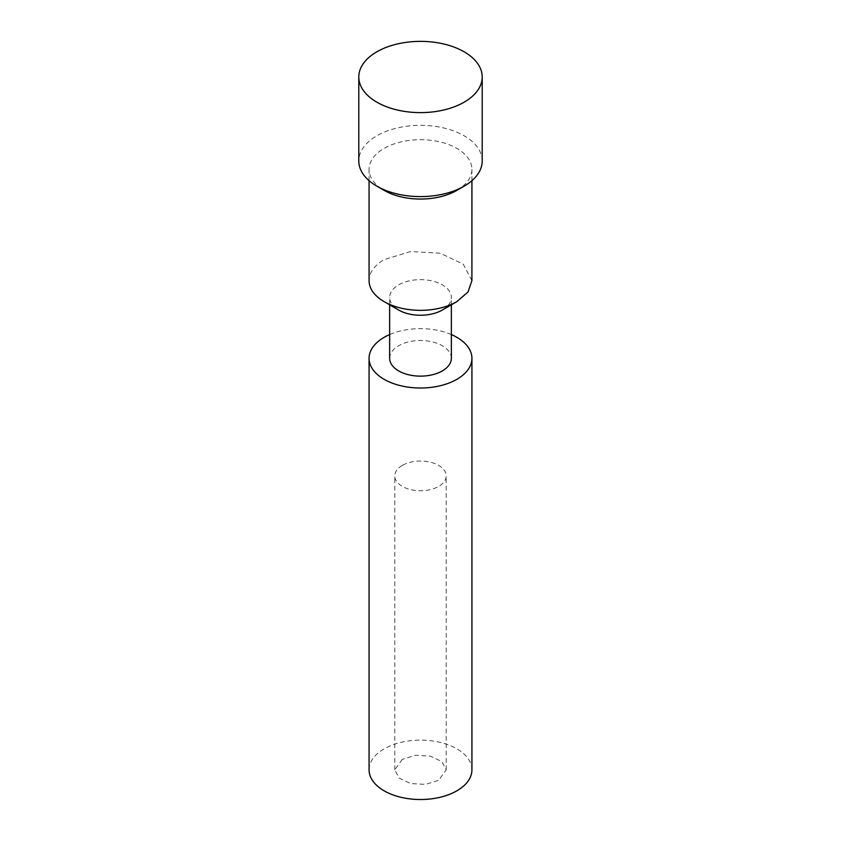 <?xml version="1.0" encoding="UTF-8"?>
<svg xmlns="http://www.w3.org/2000/svg" width="841" height="841" viewBox="0 0 841 841"><rect width="100%" height="100%" fill="white"/><g stroke="black" fill="none" stroke-linecap="round" stroke-linejoin="round"><path stroke-width="0.63" stroke-dasharray="4.21 3.15" d="M482.208 160.978A61.708 35.627 0 0 0 444.111 128.053A61.708 35.627 0 0 0 376.863 135.779A61.708 35.627 0 0 0 358.792 160.978M456.863 190.371A51.427 29.687 0 0 0 471.927 169.377A51.427 29.687 0 0 0 440.179 141.94A51.427 29.687 0 0 0 384.137 148.373A51.427 29.687 0 0 0 369.073 169.377A51.427 29.687 0 0 0 384.137 190.371M471.906 280.642L463.254 264.148L440.179 253.215L410.471 251.533L384.137 259.648A51.427 29.687 0 0 0 369.073 280.642M442.324 310.035A30.854 17.819 0 0 0 451.354 297.441A30.854 17.819 0 0 0 432.306 280.989A30.854 17.819 0 0 0 398.687 284.847A30.854 17.819 0 0 0 389.646 297.441A30.854 17.819 0 0 0 398.676 310.035M451.354 358.329A30.854 17.819 0 0 0 432.306 341.866A30.854 17.819 0 0 0 398.687 345.735A30.854 17.819 0 0 0 389.646 358.329M451.354 334.571A51.427 29.687 0 0 0 389.646 334.571M471.927 769.83A51.427 29.687 0 0 0 440.179 742.403A51.427 29.687 0 0 0 384.137 748.837A51.427 29.687 0 0 0 369.073 769.83M402.313 759.328L394.786 769.83L399.118 778.072L410.65 783.539L425.493 784.39L438.687 780.322L446.214 769.83L441.882 761.589L430.35 756.122L415.507 755.271L402.313 759.328M402.313 465.399A25.714 14.844 0 0 0 394.786 475.901A25.714 14.844 0 0 0 410.66 489.62A25.714 14.844 0 0 0 438.687 486.392A25.714 14.844 0 0 0 446.214 475.901A25.714 14.844 0 0 0 430.34 462.182A25.714 14.844 0 0 0 402.313 465.399M369.073 180.668L369.073 169.377M471.927 180.668L471.927 169.377M389.646 304.82L389.646 297.441M451.354 304.82L451.354 297.441M394.786 769.83L394.786 475.901M446.214 769.83L446.214 475.901"/><path stroke-width="1.26" d="M358.792 76.994L358.792 160.978A61.708 35.627 0 0 0 376.863 186.166A61.708 35.627 0 0 0 464.137 186.166L464.137 186.166A61.708 35.627 0 0 0 482.208 160.978L482.208 76.994A61.708 35.627 0 0 0 444.111 44.079A61.708 35.627 0 0 0 376.863 51.806A61.708 35.627 0 0 0 358.792 76.994A61.708 35.627 0 0 0 396.889 109.908A61.708 35.627 0 0 0 464.137 102.192A61.708 35.627 0 0 0 482.208 76.994M376.863 186.166L384.137 190.371A51.427 29.687 0 0 0 456.863 190.371L464.137 186.166L456.863 190.371M369.073 180.668L369.073 280.642A51.427 29.687 0 0 0 384.137 301.646A51.427 29.687 0 0 0 456.863 301.646L468.006 292.006L471.906 280.642L471.927 180.668M384.137 301.646L398.676 310.035A30.854 17.819 0 0 0 442.313 310.035L456.863 301.646M389.646 304.82L389.646 358.329A30.854 17.819 0 0 0 408.694 374.781A30.854 17.819 0 0 0 442.313 370.923A30.854 17.819 0 0 0 451.354 358.329L451.354 304.82M389.646 334.571A51.427 29.687 0 0 0 384.137 337.336A51.427 29.687 0 0 0 369.073 358.329A51.427 29.687 0 0 0 400.821 385.756A51.427 29.687 0 0 0 456.863 379.323A51.427 29.687 0 0 0 471.927 358.329A51.427 29.687 0 0 0 451.354 334.571M369.073 358.329L369.073 769.83A51.427 29.687 0 0 0 400.821 797.257A51.427 29.687 0 0 0 456.863 790.824A51.427 29.687 0 0 0 471.927 769.83L471.927 358.329"/></g></svg>
